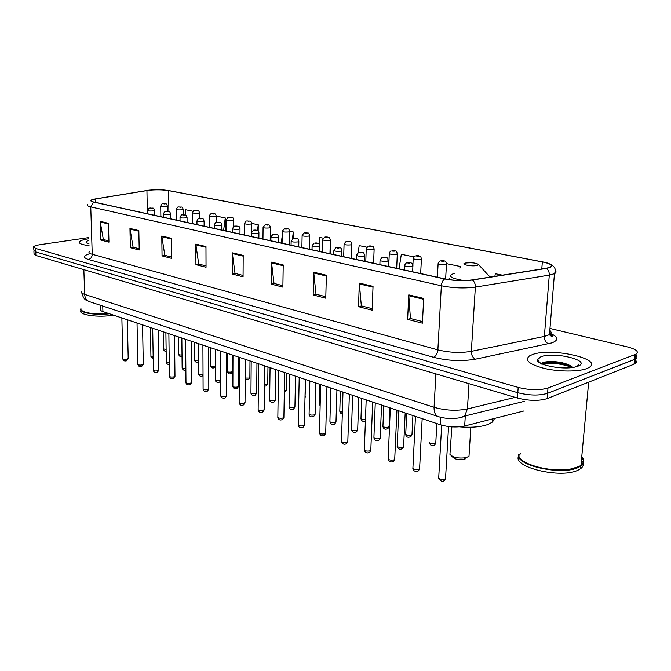 <?xml version="1.0" encoding="UTF-8"?>
<svg xmlns="http://www.w3.org/2000/svg" width="671" height="671" viewBox="0 0 671 671"><rect width="100%" height="100%" fill="white"/><g stroke="black" fill="none" stroke-linecap="round" stroke-linejoin="round"><path stroke-width="1.01" d="M524.001 410.946L464.676 425.984C456.783 427.612 448.664 427.201 440.31 424.735L102.915 311.579C100.784 310.841 100.021 309.994 100.625 309.046L100.516 305.313M568.396 365.25L556.469 363.69M33.902 251.038L34.02 253.672L35.907 255.466L517.391 398.012C528.924 400.914 538.83 401.115 547.117 398.616L635.06 363.791C637.081 362.525 636.896 361.073 634.506 359.455L635.563 358.968C637.291 357.92 637.408 356.729 635.932 355.378C637.408 356.729 637.291 357.92 635.563 358.968L547.553 393.323L634.506 359.463L634.011 364.294M33.86 250.191L35.748 251.952L517.786 392.72C529.335 395.588 539.258 395.789 547.553 393.323C539.258 395.789 529.335 395.588 517.786 392.72L35.748 251.952L33.86 250.191L33.743 247.54M88.48 238.817C83.565 239.555 80.57 240.512 79.488 241.686C78.457 243.405 81.636 244.714 89.033 245.603C81.636 244.714 78.457 243.405 79.488 241.686C80.57 240.512 83.565 239.555 88.48 238.817L88.48 238.817M532.522 354.54L529.478 355.915C524.252 360.243 529.251 364.42 544.458 368.471C558.876 371.801 578.259 371.877 586.613 368.639L588.735 367.649C604.621 359.102 551.218 347.184 532.522 354.54L529.478 355.915C524.252 360.243 529.251 364.42 544.458 368.471C558.876 371.801 578.259 371.877 586.613 368.639L588.735 367.649C604.621 359.102 551.218 347.184 532.522 354.54M148.777 190.27C156.083 189.583 162.701 189.7 168.631 190.631L542.344 261.925C550.446 263.619 553.063 265.38 550.195 267.209L546.018 268.325L472.09 279.916C463.325 281.032 454.275 280.688 444.94 278.876L93.781 202.021C91.491 201.501 90.677 200.923 91.34 200.277L95.626 198.951L148.777 190.27M148.559 190.228L95.366 198.918C89.964 199.924 89.327 200.973 93.462 202.063L444.613 278.96C454.192 280.805 463.468 281.166 472.451 280.025L546.395 268.417C554.103 266.79 553.684 264.785 545.137 262.395L168.907 190.598C163.12 189.675 156.544 189.532 149.172 190.161L148.559 190.228M542.361 362.826C549.13 361.988 556.595 362.172 564.756 363.372M88.782 237.584L39.992 244.689C36.519 245.217 34.422 245.888 33.701 246.702L35.588 248.438L518.188 387.41C529.755 390.245 539.694 390.447 547.997 388.014L636.058 354.129C639.211 351.679 636.318 349.264 627.385 346.899L549.977 328.454M326.366 275.236L325.77 298.209L313.181 294.955L313.701 272.216L326.366 275.236M373.034 286.358L372.137 310.195L358.515 306.672L359.32 283.087L373.034 286.358M423.661 298.419L422.42 323.187L407.624 319.362L408.765 294.871L423.661 298.419M205.972 246.542L206.039 267.259L195.932 264.642L195.806 244.118L205.972 246.542M171.264 238.272L171.499 258.335L162.055 255.894L161.778 236.016L171.264 238.272M138.83 230.547L139.216 249.989L130.367 247.7L129.956 228.425L138.83 230.547M108.45 223.3L108.962 242.164L100.667 240.025L100.122 221.321L108.45 223.3M283.212 264.953L282.877 287.121L271.201 284.101L271.478 262.151L283.212 264.953M243.196 255.416L243.07 276.829L232.225 274.028L232.283 252.816L243.196 255.416M413.781 256.876L401.325 254.301L399.044 268.836M460.029 268.048L460.13 266.446L446.576 263.653M502.361 275.169L495.307 273.718L494.863 276.351M298.855 241.208L297.79 241.929C293.646 242.248 291.432 241.963 291.147 241.065L293.227 238.633L293.361 231.998L289.654 231.235M258.184 230.899L258.243 224.751L251.742 223.409M225.255 230.799L225.271 217.941L216.339 216.096L215.173 216.708C211.625 216.959 209.688 216.75 209.369 216.087C209.964 214.359 210.686 213.588 211.524 213.764M193.122 211.298L185.724 209.771L185.062 214.955M366.802 247.171L359.195 245.603L358.113 252.782M330.459 253.823L330.837 239.748L330.35 239.639M323.254 238.18L319.874 237.475L318.977 243.665M232.225 274.028L235.253 273.441M243.078 275.454L235.018 273.382L232.283 252.816M271.201 284.101L274.246 283.472M282.894 285.695L274.011 283.414L271.478 262.151M100.667 240.025L103.602 239.581M108.928 240.956L103.368 239.522L100.122 221.321M130.367 247.7L133.336 247.23M139.191 248.74L133.101 247.171L129.956 228.425M162.055 255.894L165.049 255.391M171.491 257.043L164.814 255.324L161.778 236.016M195.932 264.642L198.943 264.106M206.039 265.926L198.708 264.047L195.806 244.118M407.624 319.362L410.66 318.557M422.495 321.602L410.426 318.499L408.765 294.871M358.515 306.672L361.56 305.926M372.195 308.66L361.325 305.867L359.32 283.087M313.181 294.955L316.226 294.267M325.812 296.733L315.991 294.208L313.701 272.216M330.837 239.748L330.233 243.875M282.181 236.318L281.233 243.053M293.361 231.998L292.355 239.061M258.243 224.751L257.463 230.388M225.271 217.941L223.602 230.438M192.694 223.56L192.627 212.858M413.009 262.646L412.715 264.5M460.13 266.446L459.836 268.232M88.874 240.478C86.668 241.099 85.745 241.77 86.114 242.483L88.975 243.808M80.965 310.43C77.391 314.8 98.645 317.945 113.416 315.11M80.654 309.256C79.656 312.887 95.785 315.479 109.474 313.785M81.552 310.539C86.383 313.592 95.483 314.607 108.87 313.583M80.889 308.157L81.057 310.061C85.385 313.307 94.544 314.439 108.526 313.466M451.877 426.865L449.939 454.359C453.051 457.53 458.385 458.637 465.942 457.697L468.987 456.339L469.146 453.957M477.249 265.456L478.675 264.709C476.578 262.948 472.174 262.403 465.456 263.057L465.372 263.082C459.576 264.315 471.914 266.806 477.249 265.456M459.383 426.823C471.403 427.838 481.082 426.999 488.413 424.298L492.514 422.009L494.602 418.402M451.407 455.827L452.64 457.052C454.846 459.291 458.603 460.08 463.921 459.409L465.104 459.039M518.834 455.945C520.595 464.55 551.478 472.661 570.442 469.063L578.796 466.613L580.96 465.33C584.24 462.78 584.508 459.929 581.757 456.766M583.133 459.979L581.698 457.387L583.426 460.306C583.971 462.378 583.133 464.257 580.91 465.926L578.746 467.209C562.801 476.041 514.875 465.481 518.591 454.443M518.666 456.07C511.864 467.217 561.744 479.211 578.494 469.91L580.658 468.618C582.797 467.008 583.661 465.204 583.242 463.208M583.057 462.562L581.455 460.004M554.707 367.18L557.182 367.49M540.91 356.729L537.362 359.799C536.439 364.831 561.652 369.973 574.401 367.18L577.647 366.299C592.954 360.948 554.732 351.294 540.91 356.729M572.162 366.769C566.475 363.154 558.742 361.409 548.945 361.535L544.458 362.088L541.472 363.523M578.335 366.022L578.318 364.118L577.58 366.332M520.738 453.479L518.943 455.492M521.057 459.207C527.624 466.739 553.986 472.258 570.216 469.247L578.486 466.815M578.318 364.118L578.595 365.376M541.229 364.127C546.714 362.206 562.868 363.414 571.826 367.574M542.252 362.894L547.494 362.281C556.108 362.097 564.286 363.556 572.028 366.651M102.755 306.043L102.915 311.579M440.73 417.27L440.31 424.735M465.297 415.911L464.676 425.984M35.907 255.466L35.588 248.438M547.117 398.616L547.997 388.014M517.391 398.012L518.188 387.41M552.938 336.188L550.094 335.5M81.736 291.264C80.965 292.43 81.937 293.47 84.672 294.393L83.85 269.658M89.688 301.74L89.251 301.598C86.45 300.398 84.923 297.999 84.672 294.393L434.07 407.289C445.477 410.535 456.59 411.088 467.419 408.949L468.995 383.686M524.747 401.241L464.634 416.07L467.419 408.949L515.185 397.366M438.406 416.616L437.945 416.465C435.236 415.198 433.944 412.137 434.07 407.289L435.882 373.881M81.745 292.766C84.294 301.606 86.802 299.836 89.251 301.598L437.945 416.465C447.062 419.694 460.348 418.721 464.634 416.07L459.618 417.748M168.631 190.631L168.891 211.55M550.715 333.571C558.364 337.085 558.75 340.197 551.856 342.906L475.445 359.17C461.858 361.484 447.876 360.855 433.508 357.274L88.463 259.492C82.583 257.53 83.162 255.567 90.199 253.596M546.395 268.417C548.425 269.935 549.39 272.166 549.289 275.118L544.357 336.423L549.465 334.661C551.47 333.378 551.587 331.969 549.817 330.417M444.613 278.96C442.726 280.419 441.635 282.692 441.35 285.762L90.761 206.903L93.462 202.063M472.451 280.025C474.447 281.644 475.412 283.992 475.362 287.087C464.374 288.53 453.042 288.085 441.35 285.762L437.878 349.868C449.352 352.661 460.499 353.156 471.336 351.352L544.357 336.423C544.34 340.08 545.716 342.537 548.484 343.804M89.226 251.55C88.413 252.573 89.419 253.479 92.229 254.292L90.761 206.903C87.918 206.24 86.911 205.494 87.733 204.672M555.034 270.447C556.544 271.638 556.351 272.72 554.447 273.701L549.289 275.118L475.362 287.087L471.336 351.352C471.369 355.194 472.736 357.794 475.445 359.17M635.009 354.615L634.506 359.463M88.463 259.492C90.828 258.83 92.086 257.102 92.229 254.292L437.878 349.868C437.433 353.667 435.974 356.142 433.508 357.274M542.344 261.925L541.782 268.987M146.941 190.53L147.352 213.747M95.626 198.951L95.735 202.449M243.187 256.137L232.334 253.546M205.972 247.247L195.865 244.831M171.273 238.951L161.837 236.695M138.847 231.201L130.015 229.096M108.467 223.946L100.189 221.967M283.204 265.708L271.52 262.915M326.349 276.016L313.726 272.996M373.001 287.163L359.337 283.9M423.619 299.266L408.773 295.718M490.535 277.022L488.756 275.739M449.637 278.272L448.446 279.53M454.351 273.332C447.23 275.865 450.4 278.28 463.862 280.562M568.463 364.647C558.7 362.793 549.692 362.432 541.447 363.556M538.142 360.646L537.647 360.78M163.162 331.784L163.397 348.786L166.123 349.633M167.415 205.997L166.173 206.542C162.86 206.777 161.04 206.601 160.721 206.014C161.577 204.068 162.307 203.313 162.894 203.749M163.338 203.724L164.739 204.009L163.338 203.724M178.411 336.901L178.587 354.12C178.587 354.791 179.727 355.076 182.017 354.976M183.208 209.268L181.984 209.822C178.595 210.057 176.741 209.872 176.423 209.268C177.303 207.305 178.025 206.551 178.587 206.987M179.065 206.953L180.516 207.247L179.065 206.953M194.145 342.176L194.255 359.622C194.422 360.436 195.815 360.704 198.423 360.419M199.505 212.632L198.306 213.21C194.842 213.453 192.946 213.261 192.627 212.623C193.55 210.627 194.271 209.864 194.791 210.317M195.303 210.283L196.796 210.585L195.303 210.283M210.375 347.62L210.417 365.292C210.669 366.198 212.162 366.458 214.896 366.081L215.383 365.913M212.078 213.722L213.621 214.041L212.078 213.722M227.142 353.248L227.108 371.155C227.352 372.095 228.878 372.371 231.68 371.986L232.552 371.155M233.743 219.719L232.602 220.323C228.97 220.583 226.991 220.365 226.672 219.669C227.326 217.907 228.039 217.127 228.811 217.337M229.415 217.278L231.009 217.605L229.415 217.278M245.192 378.067L249.008 378.083L249.872 377.228M251.742 223.443L250.635 224.064C246.911 224.332 244.89 224.106 244.571 223.368C245.276 221.573 245.98 220.793 246.693 221.019M247.347 220.96L249 221.296L247.347 220.96M264.399 384.592L266.932 384.382L267.763 383.51M270.371 227.293L269.289 227.93C265.473 228.215 263.401 227.964 263.091 227.192L265.196 224.835M265.901 224.76L267.612 225.112L265.901 224.76M284.319 391.109L286.265 390.002M289.654 231.285L288.605 231.94C284.689 232.233 282.575 231.973 282.265 231.16L284.336 228.794M285.108 228.702C284.529 229.012 285.116 229.138 286.878 229.063C287.456 228.752 286.869 228.635 285.108 228.702M309.641 235.412L308.626 236.091C304.6 236.393 302.436 236.117 302.126 235.261L304.173 232.896M305.011 232.787C304.449 233.105 305.062 233.231 306.84 233.156C307.402 232.837 306.79 232.711 305.011 232.787M305.003 397.5L305.406 396.72M319.849 384.332L319.362 403.514L320.176 404.538M330.35 239.698L329.377 240.394C325.25 240.704 323.028 240.411 322.717 239.513L324.722 237.148M325.645 237.014C325.1 237.349 325.737 237.484 327.54 237.408C328.077 237.073 327.448 236.938 325.645 237.014M340.39 391.227L339.803 410.677C339.467 411.373 340.323 411.851 342.369 412.095M351.839 244.143L350.908 244.856C346.664 245.183 344.382 244.873 344.072 243.925L346.035 241.568M347.041 241.409C346.53 241.753 347.184 241.887 349.012 241.812C349.532 241.459 348.87 241.325 347.041 241.409M361.686 398.364L360.981 418.092C360.864 419.199 362.357 419.685 365.46 419.56M374.15 248.765L373.261 249.495C368.891 249.83 366.551 249.503 366.249 248.505L368.153 246.156M369.26 245.963C368.773 246.324 369.453 246.467 371.306 246.383C371.793 246.014 371.113 245.88 369.26 245.963M383.778 405.77L382.948 425.791C383.158 427.184 384.986 427.628 388.442 427.125L389.105 426.102M397.324 253.563L396.486 254.309C391.99 254.653 389.583 254.309 389.281 253.261C390.044 251.591 390.656 250.82 391.109 250.929M392.334 250.694C391.881 251.071 392.585 251.222 394.464 251.13C394.925 250.753 394.212 250.61 392.334 250.694M406.701 413.462L405.745 433.776C405.947 435.244 407.834 435.714 411.39 435.194L412.011 434.154M420.625 259.316C415.995 259.677 413.529 259.3 413.219 258.201L414.972 255.903L420.147 256.163C420.516 255.743 420.935 256.708 421.38 259.056L420.625 259.316M416.33 255.617C415.903 256.012 416.641 256.163 418.545 256.07C418.964 255.676 418.226 255.525 416.33 255.617M421.422 258.545L420.667 273.567M429.423 442.072C429.625 443.615 431.554 444.118 435.219 443.581L435.806 442.508M445.745 264.525C440.973 264.894 438.431 264.5 438.129 263.342L439.782 261.094C442.248 260.44 444.059 260.524 445.242 261.329C445.611 260.902 446.014 261.891 446.441 264.282L445.745 264.525M441.292 260.734C440.897 261.145 441.661 261.304 443.59 261.212C443.984 260.793 443.212 260.642 441.292 260.734M446.492 263.737L445.628 279.027M154.598 210.333L153.298 210.912C149.901 211.155 148.048 210.971 147.737 210.367C148.207 208.916 148.954 208.136 149.96 208.044M151.839 208.32L150.43 208.018L151.839 208.32M150.438 327.523L150.933 356.309L153.173 357.198M170.56 213.755L169.285 214.351C165.804 214.594 163.917 214.401 163.607 213.764C164.076 212.271 164.814 211.491 165.829 211.424M167.784 211.701L166.324 211.39L167.784 211.701M165.896 332.707L166.291 361.887C166.198 362.508 167.18 362.81 169.243 362.81M187.058 217.278L185.8 217.89C182.244 218.15 180.314 217.949 180.004 217.278C181.095 215.223 181.833 214.435 182.218 214.921M184.265 215.198L182.755 214.879L184.265 215.198M181.849 338.058L182.135 367.641C182.143 368.404 183.384 368.706 185.859 368.564M204.11 220.927L202.885 221.556C199.237 221.824 197.266 221.615 196.964 220.91C197.953 218.88 198.691 218.092 199.17 218.536M201.308 218.821C201.988 218.536 201.468 218.427 199.748 218.486C199.061 218.771 199.581 218.88 201.308 218.821M198.331 343.586L198.499 373.588C198.725 374.527 200.235 374.804 203.036 374.41M215.366 349.297L215.399 379.727C215.634 380.717 217.186 381.002 220.063 380.6L220.818 380.264M221.757 224.701L220.549 225.347C216.817 225.632 214.804 225.397 214.502 224.668C215.198 222.847 215.928 222.042 216.691 222.277M218.931 222.562C219.602 222.269 219.065 222.151 217.32 222.218C216.649 222.512 217.186 222.621 218.931 222.562M232.98 355.202L232.879 386.077C233.105 387.108 234.691 387.419 237.635 386.991L238.532 386.077M240.017 228.61L238.842 229.281C235.018 229.566 232.954 229.323 232.652 228.551C233.374 226.723 234.095 225.917 234.825 226.144M237.182 226.429C237.828 226.127 237.274 226.01 235.504 226.077C234.85 226.379 235.412 226.496 237.182 226.429M251.197 361.308L250.954 392.636C251.172 393.726 252.799 394.045 255.819 393.609L256.691 392.669M258.931 232.661L257.79 233.34C253.864 233.642 251.751 233.382 251.457 232.577L253.604 230.161M256.079 230.447C256.708 230.128 256.129 230.002 254.343 230.078C253.705 230.388 254.284 230.514 256.079 230.447M270.061 367.641L269.658 399.421C269.876 400.562 271.537 400.914 274.64 400.461L275.479 399.497M278.524 236.855L277.425 237.559C273.391 237.87 271.227 237.593 270.941 236.746L273.063 234.322M275.664 234.598C276.276 234.271 275.68 234.145 273.86 234.221C273.248 234.548 273.843 234.674 275.664 234.598M289.595 374.192L289.033 406.45C289.243 407.649 290.937 408.018 294.124 407.549L294.938 406.559M295.97 238.91C296.565 238.574 295.945 238.44 294.108 238.515C293.512 238.859 294.133 238.993 295.97 238.91M309.843 380.977L309.105 413.73C309.306 414.997 311.042 415.383 314.322 414.904L315.102 413.881M319.95 245.72L318.926 246.467C314.665 246.794 312.392 246.492 312.116 245.544L314.154 243.12M317.048 243.388C317.618 243.028 316.972 242.894 315.118 242.977C314.54 243.33 315.185 243.464 317.048 243.388M330.837 388.023L329.914 421.279C330.107 422.604 331.893 423.024 335.257 422.52L336.012 421.472M341.858 250.409L340.876 251.172C336.49 251.516 334.158 251.197 333.881 250.199L335.869 247.784M338.939 248.035C339.484 247.666 338.813 247.524 336.934 247.607C336.381 247.976 337.052 248.119 338.939 248.035M352.636 395.328L351.503 429.105C351.688 430.505 353.516 430.941 356.989 430.43L357.702 429.356M364.621 255.282L363.69 256.07C359.178 256.431 356.779 256.079 356.511 255.03L358.431 252.631M361.686 252.858C362.206 252.472 361.51 252.33 359.597 252.413C359.077 252.799 359.773 252.95 361.686 252.858M375.265 402.919L373.923 437.224C374.099 438.7 375.978 439.17 379.543 438.641L380.231 437.534M388.299 260.356L387.419 261.162C382.764 261.531 380.306 261.162 380.038 260.054L381.883 257.681M385.347 257.882C385.833 257.479 385.112 257.329 383.175 257.421C382.688 257.823 383.409 257.974 385.347 257.882M398.784 410.811L397.207 445.661C397.383 447.222 399.304 447.725 402.986 447.171L403.632 446.039M412.942 265.632L412.111 266.462C407.314 266.848 404.789 266.454 404.521 265.28L406.282 262.948C408.673 262.336 410.467 262.428 411.684 263.225C412.061 262.797 412.464 263.795 412.9 266.194L412.631 271.805M409.973 263.107C410.426 262.688 409.671 262.529 407.708 262.629C407.255 263.049 408.01 263.208 409.973 263.107M121.862 317.937L122.843 358.532C123.087 359.346 124.512 359.572 127.138 359.211L128.203 358.381M137.027 323.028L137.874 364.194C138.109 365.041 139.568 365.284 142.252 364.907L143.3 364.059M152.694 328.278L153.391 370.031C153.617 370.929 155.11 371.18 157.853 370.795L158.884 369.914M168.874 333.705L169.411 376.062C169.646 377.001 171.164 377.27 173.974 376.867L174.98 375.97M185.607 339.316L185.976 382.302C186.194 383.284 187.746 383.569 190.631 383.149L191.612 382.227M202.91 345.12L203.095 388.744C203.313 389.776 204.898 390.077 207.851 389.641L208.815 388.694M220.826 351.126L220.818 395.404C221.027 396.494 222.646 396.813 225.674 396.368L226.613 395.387M239.371 357.349L239.153 402.298C239.362 403.447 241.015 403.783 244.127 403.321L245.041 402.315M258.595 363.791L258.15 409.444C258.352 410.644 260.046 411.004 263.242 410.526L264.122 409.495M278.524 370.476L277.844 416.842C278.029 418.108 279.765 418.494 283.053 417.999L283.908 416.934M299.207 377.412L298.268 424.517C298.444 425.85 300.222 426.261 303.602 425.75L304.424 424.651M320.679 384.617L319.463 432.476C319.631 433.885 321.459 434.322 324.932 433.793L325.72 432.661M342.99 392.099L341.48 440.746C341.64 442.231 343.51 442.692 347.092 442.147L347.838 440.99M366.181 399.874L364.361 449.335C364.504 450.895 366.425 451.398 370.115 450.828L370.828 449.637M390.329 407.968L388.165 458.268C388.291 459.92 390.262 460.449 394.078 459.861L394.749 458.637M415.466 416.406L412.933 467.561C413.059 469.306 415.081 469.876 419.014 469.264L419.643 468.006M441.677 425.162L438.742 477.24C438.851 479.086 440.939 479.69 445.007 479.069L445.586 477.769M635.06 363.791L636.058 354.129M549.549 333.655C553.189 335.55 553.936 336.565 551.788 336.708L549.465 334.661L554.447 273.701C556.838 268.71 554.112 265.037 546.253 262.68M91.34 200.277L91.365 201.132M86.66 242.986L86.114 242.483M468.987 456.339L470.841 427.234M478.675 264.709L490.015 277.106M492.514 422.009L492.732 418.872M463.921 459.409L465.942 457.697M580.96 465.33L588.652 382.21M580.658 468.618L580.91 465.926M540.457 363.17L537.362 359.799M548.945 361.535L547.494 362.281M163.397 349.063C164.059 350.866 164.974 351.57 166.14 351.176M160.872 216.708L160.721 206.223M167.482 211.331L167.415 206.207C166.282 202.567 166.131 204.303 163.196 203.707M178.587 354.414C179.518 356.477 180.667 357.165 182.026 356.46M176.532 220.138L176.423 209.486M183.25 214.812L183.2 209.486C182.109 205.821 181.866 207.507 178.922 206.936M194.255 359.933C195.311 362.122 196.561 362.793 198.004 361.929L198.431 361.719M199.53 218.461L199.497 212.875C198.465 209.159 198.163 210.853 195.152 210.266M210.417 365.636C211.449 367.859 212.732 368.538 214.25 367.649L215.391 366.743M209.394 227.326L209.369 216.347M216.339 222.369L216.339 216.372C215.282 212.615 215.131 214.317 211.919 213.705M227.1 371.516C228.106 373.781 229.423 374.46 231.034 373.554L232.552 371.533L232.611 355.076M226.655 231.109L226.672 219.945M233.718 226.655L233.743 219.996C232.795 216.179 232.392 217.865 229.247 217.253M245.183 379.3L248.379 379.652L249.864 377.63L249.989 360.906M244.504 235.009L244.571 223.661M251.675 231.738L251.734 223.737C250.761 219.853 250.493 221.564 247.171 220.935M264.382 386.202L266.295 385.942L267.754 383.938L267.964 366.936M262.965 239.052L263.082 227.519M270.203 240.637L270.363 227.612C269.516 223.703 269.004 225.364 265.716 224.735M284.294 392.661L286.257 390.463L286.542 373.168M282.08 243.238L282.256 231.503M289.419 244.84L289.646 231.621C288.798 227.654 288.404 229.331 284.915 228.677M301.883 247.565L302.118 235.63M309.331 249.201L309.625 235.781C308.484 231.839 309.163 233.474 304.802 232.762M304.986 398.289L305.775 379.618M319.337 404.017L320.142 405.787M322.407 252.061L322.709 239.916M329.964 253.713L330.333 240.092C329.176 236.058 329.998 237.752 325.418 236.989M339.769 411.214C340.272 413.093 341.12 413.948 342.319 413.781M343.686 256.716L344.064 244.353M351.378 258.402L351.814 244.563C350.673 240.436 351.52 242.164 346.806 241.375M360.939 418.679C361.585 421.162 363.07 421.942 365.401 421.027M365.787 261.556L366.232 248.958M373.596 263.267L374.124 249.209C373.101 245.016 373.663 246.702 369.008 245.93M382.898 426.412C383.51 429.121 385.188 429.834 387.922 428.551L389.071 426.756L389.885 407.825M388.727 266.58L389.255 253.747M396.678 268.316L397.291 254.041C396.267 249.763 396.947 251.474 392.074 250.66M405.687 434.439C406.215 437.215 407.951 437.928 410.895 436.569L411.977 434.85L412.917 415.55M412.891 265.104L413.193 258.721M429.356 442.776C430.522 445.779 432.325 446.483 434.766 444.898L435.764 443.254L436.846 423.569M437.391 277.224L438.096 263.896M154.674 215.349L154.598 210.56C153.491 206.861 153.214 208.589 150.279 208.002M147.796 213.848L147.737 210.593M153.198 358.75L150.933 356.603M170.619 218.838L170.56 213.99C169.562 210.266 169.067 211.952 166.173 211.373M163.657 217.32L163.615 214.007M169.268 364.378C167.675 364.605 166.685 363.875 166.282 362.197M187.092 222.445L187.058 217.538C186.077 213.755 185.59 215.45 182.604 214.863M180.038 220.902L180.013 217.538M185.867 370.048C184.064 370.669 182.814 369.981 182.126 367.985M203.045 375.643L202.432 375.995C200.528 376.716 199.212 376.037 198.49 373.948M204.127 226.177L204.11 221.204C202.617 217.505 204.001 219.182 199.581 218.461M196.98 224.609L196.964 221.187M220.818 380.767L219.434 382.185C216.968 382.655 215.617 381.958 215.391 380.113M221.74 230.027L221.749 225.003C220.893 221.128 220.205 222.789 217.144 222.193M214.502 228.45L214.502 224.961M238.666 357.115L238.532 386.513L237.014 388.576C234.925 389.365 233.542 388.668 232.862 386.488M239.983 234.02L240.008 228.928C239.136 224.995 238.608 226.681 235.328 226.052M232.644 232.418L232.652 228.87M256.959 363.246L256.691 393.139L255.206 395.185C252.573 395.739 251.147 395.034 250.937 393.08M258.863 238.155L258.914 232.996C258.083 229.012 257.521 230.673 254.15 230.052M251.424 236.528L251.457 232.921M275.898 369.595L275.479 400L274.028 402.021C271.218 402.575 269.75 401.87 269.641 399.899M278.44 242.441L278.515 237.224C277.66 233.172 277.291 234.85 273.667 234.196M270.891 240.788L270.933 237.115M295.517 376.179L294.93 407.096L293.529 409.1C291.088 410.048 289.578 409.335 289.008 406.962M298.738 246.878L298.838 241.602C297.622 237.517 298.494 239.262 293.898 238.49M291.071 245.2L291.139 241.459M315.848 382.99L315.093 414.46L313.743 416.423C311.151 417.421 309.591 416.708 309.071 414.284M319.799 251.491L319.924 246.14C318.775 242.021 319.597 243.716 314.892 242.944M312.015 249.788L312.107 245.972M336.934 390.069L335.995 422.101L334.703 424.022C332.606 425.188 330.996 424.475 329.872 421.866M341.665 256.28L341.824 250.862C340.7 246.66 341.547 248.379 336.691 247.574M333.764 254.544L333.873 250.66M358.826 397.408L357.677 430.019L356.452 431.889C354.196 433.13 352.527 432.409 351.461 429.734M364.395 261.254L364.588 255.768C363.556 251.516 364.278 253.185 359.346 252.388M356.36 259.492L356.494 255.525M381.556 405.032L380.197 438.247L379.04 440.059C376.599 441.375 374.871 440.662 373.864 437.903M388.031 266.421L388.257 260.876C387.226 256.515 388.014 258.226 382.906 257.387M379.861 264.634L380.012 260.583M405.183 412.95L403.59 446.802L402.516 448.538C399.882 449.947 398.088 449.226 397.148 446.391M404.311 269.985L404.496 265.85M127.322 319.765L128.211 358.683L126.534 360.805C124.353 361.292 123.129 360.629 122.843 358.826M142.546 324.873L143.3 364.378L141.64 366.509C139.937 367.18 138.679 366.509 137.874 364.504M158.272 330.149L158.884 370.266L157.24 372.397C154.993 372.824 153.709 372.145 153.382 370.367M174.527 335.601L174.98 376.347L173.353 378.478C171.491 379.19 170.182 378.511 169.411 376.423M191.327 341.229L191.621 382.629L190.01 384.76C187.586 385.221 186.236 384.533 185.968 382.688M208.698 347.058L208.815 389.13L207.238 391.252C204.714 391.738 203.33 391.042 203.087 389.155M226.689 353.089L226.613 395.856L225.062 397.962C222.478 398.515 221.061 397.811 220.801 395.848M245.309 359.337L245.032 402.818L243.523 404.915C241.283 405.812 239.824 405.099 239.136 402.785M264.609 365.812L264.114 410.04L262.646 412.103C260.273 413.042 258.763 412.329 258.134 409.956M284.621 372.522L283.892 417.521L282.474 419.56C279.95 420.541 278.398 419.82 277.819 417.396M305.389 379.484L304.408 425.28L303.04 427.284C300.348 428.308 298.746 427.586 298.234 425.112M326.953 386.722L325.703 433.34L324.395 435.294C322.231 436.511 320.57 435.789 319.421 433.122M349.365 394.229L347.813 441.719L346.58 443.606C344.215 444.898 342.504 444.168 341.43 441.434M372.665 402.046L370.803 450.417L369.646 452.246C367.087 453.621 365.309 452.891 364.303 450.073M396.913 410.182L394.707 459.476L393.634 461.22C390.883 462.688 389.029 461.967 388.09 459.056M422.168 418.654L419.593 468.912L418.62 470.556C418.67 471.369 413.009 472.451 412.858 468.408M448.555 426.546L445.527 478.742L444.647 480.268C442.583 482.113 440.587 481.409 438.649 478.155"/></g></svg>
